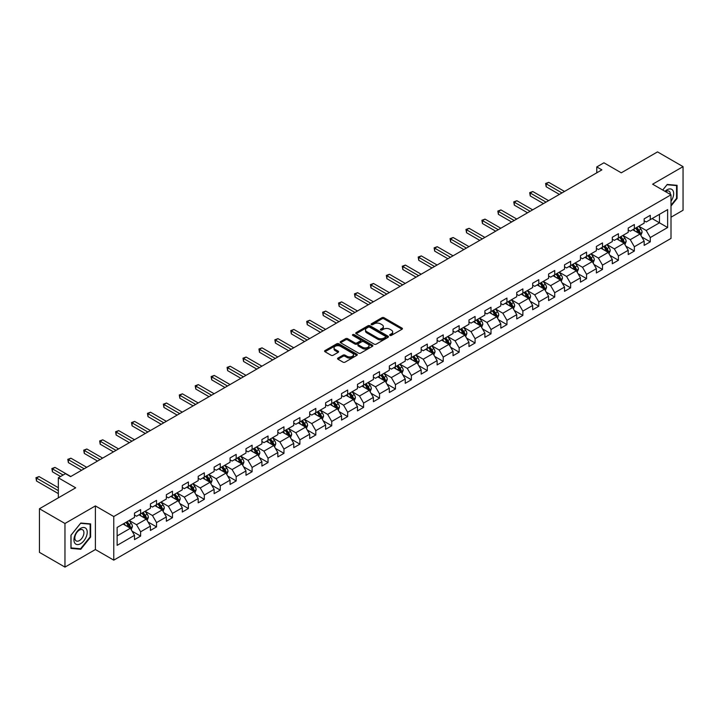 <?xml version="1.0" encoding="UTF-8"?>
<svg xmlns="http://www.w3.org/2000/svg" width="719" height="719" viewBox="0 0 719 719"><rect width="100%" height="100%" fill="white"/><g stroke="black" fill="none" stroke-linecap="round" stroke-linejoin="round"><path stroke-width="1.08" d="M389.968 335.405A0.989 0.575 0 0 0 391.37 335.405L402.011 329.257A1.42 0.818 0 0 0 402.433 328.682A1.42 0.818 0 0 0 402.011 328.107L383.973 317.69A1.42 0.818 0 0 0 381.969 317.69L371.328 323.838A0.989 0.575 0 0 0 372.73 324.646L374.105 323.856A4.539 2.615 0 0 1 380.522 323.856L382.023 324.718A4.539 2.615 0 0 1 383.353 326.57A4.539 2.615 0 0 1 382.023 328.421L380.648 329.221A0.989 0.575 0 0 0 382.05 330.03L383.425 329.23A4.539 2.615 0 0 1 389.842 329.23L391.343 330.102A4.539 2.615 0 0 1 392.673 331.953A4.539 2.615 0 0 1 391.343 333.805L389.968 334.596A0.989 0.575 0 0 0 389.968 335.405L389.968 334.596M337.975 358.071A1.42 0.818 0 0 0 337.562 358.655A1.42 0.818 0 0 0 337.975 359.23L343.035 362.151A1.42 0.818 0 0 0 345.039 362.151L356.867 355.33A1.42 0.818 0 0 0 357.28 354.746A1.42 0.818 0 0 0 356.867 354.17L338.829 343.754A1.42 0.818 0 0 0 336.825 343.754L324.997 350.584A1.42 0.818 0 0 0 324.584 351.16A1.42 0.818 0 0 0 324.997 351.735L331.117 355.267A1.42 0.818 0 0 0 333.122 355.267L338.182 352.346A1.42 0.818 0 0 0 338.595 351.771A1.42 0.818 0 0 0 338.182 351.187L335.144 349.443A3.793 2.193 0 0 1 334.038 347.888A3.793 2.193 0 0 1 336.375 345.866A3.793 2.193 0 0 1 340.509 346.342L352.382 353.2A3.793 2.193 0 0 1 353.496 354.746A3.793 2.193 0 0 1 351.151 356.768A3.793 2.193 0 0 1 347.025 356.291L345.039 355.15A1.42 0.818 0 0 0 343.035 355.15L337.975 358.071L337.975 359.23L343.035 356.327L343.035 355.15M671.007 217.21L683.05 210.254L683.05 166.637L657.526 151.898L621.279 172.821L603.924 162.8L596.779 166.925L601.884 169.873L70.579 476.625L65.474 473.677L58.329 477.802L58.329 497.845M64.962 523.486L64.962 567.102L95.393 549.541L95.393 505.915L64.962 523.486L39.446 508.746L75.684 487.824L58.329 477.802M95.393 505.915L113.764 516.53L671.007 194.813L671.007 238.429L113.764 560.146L113.764 516.53M683.05 166.637L652.627 184.199L671.007 194.813M374.204 344.158A1.42 0.818 0 0 0 376.208 344.158L388.035 337.337A1.42 0.818 0 0 0 388.449 336.753A1.42 0.818 0 0 0 388.035 336.177L369.997 325.761A1.42 0.818 0 0 0 367.993 325.761L356.166 332.591A1.42 0.818 0 0 0 355.752 333.167A1.42 0.818 0 0 0 356.166 333.742L374.204 344.158M353.11 335.62A0.989 0.575 0 0 1 354.108 335.764L372.433 346.342L360.623 353.155A1.42 0.818 0 0 1 358.619 353.155L340.581 342.738L345.641 339.844L345.641 338.667L340.581 341.588A1.42 0.818 0 0 0 340.168 342.163A1.42 0.818 0 0 0 340.581 342.738L340.581 341.588M345.641 339.844A1.42 0.818 0 0 1 347.645 339.844L347.645 338.667A1.42 0.818 0 0 0 345.641 338.667M347.645 338.667L354.961 342.891A1.42 0.818 0 0 0 356.966 342.891L360.327 340.95A1.42 0.818 0 0 0 360.74 340.366A1.42 0.818 0 0 0 360.327 339.79L352.705 335.396A0.989 0.575 0 0 1 354.108 334.587L372.451 345.174A1.42 0.818 0 0 1 372.864 345.749A1.42 0.818 0 0 1 372.451 346.333L372.451 345.174M64.962 567.102L39.446 552.363L39.446 508.746M132.089 531.179L140.618 536.095L140.618 531.79L150.415 526.137L150.415 530.442L156.544 526.901L156.544 522.596L166.35 516.943L166.35 521.239L172.47 517.707L172.47 513.402L182.275 507.749L182.275 512.045L188.396 508.513L188.396 504.208L198.201 498.546L198.201 502.851L204.322 499.319L204.322 495.014L214.127 489.351L214.127 493.656L220.257 490.124L220.257 485.819L230.053 480.157L230.053 484.462L236.183 480.921L236.183 476.625L245.979 470.963L245.979 475.268L252.108 471.727L252.108 467.431L261.905 461.769L261.905 466.074L268.034 462.533L268.034 458.228L277.831 452.575L277.831 456.88L283.96 453.338L283.96 449.033L293.756 443.38L293.756 447.676L299.886 444.144L299.886 439.839L309.691 434.186L309.691 438.482L315.812 434.95L315.812 430.645L325.617 424.983L325.617 429.288L331.738 425.756L331.738 421.451L341.543 415.789L341.543 420.094L347.663 416.562L347.663 412.257L357.469 406.594L357.469 410.9L363.598 407.358L363.598 403.062L373.395 397.4L373.395 401.705L379.524 398.164L379.524 393.868L389.321 388.206L389.321 392.511L395.45 388.97L395.45 384.665L405.246 379.012L405.246 383.317L411.376 379.776L411.376 375.471L421.172 369.818L421.172 374.123L427.302 370.582L427.302 366.277L437.107 360.623L437.107 364.919L443.228 361.387L443.228 357.082L453.033 351.429L453.033 355.725L459.153 352.193L459.153 347.888L468.959 342.226L468.959 346.531L475.079 342.999L475.079 338.694L484.885 333.032L484.885 337.337L491.005 333.805L491.005 329.5L500.81 323.838L500.81 328.143L506.94 324.602L506.94 320.306L516.736 314.643L516.736 318.948L522.866 315.407L522.866 311.111L532.662 305.449L532.662 309.754L538.792 306.213L538.792 301.908L548.588 296.255L548.588 300.56L554.717 297.019L554.717 292.714L564.514 287.061L564.514 291.357L570.643 287.825L570.643 283.52L580.449 277.867L580.449 282.163L586.569 278.63L586.569 274.325L596.375 268.663L596.375 272.968L602.495 269.436L602.495 265.131L612.3 259.469L612.3 263.774L618.421 260.242L618.421 255.937L628.226 250.275L628.226 254.58L634.347 251.039L634.347 246.743L644.152 241.081L644.152 245.386L650.282 241.845L650.282 237.549L667.636 227.528L667.636 209.606L659.467 214.325L659.467 222.809L667.636 227.528M140.618 536.095L134.489 539.636L134.489 535.331L117.134 545.353L117.134 527.431L134.489 517.41L134.489 513.105L140.618 509.573L140.618 513.878L150.415 508.216L150.415 503.911L156.544 500.379L156.544 504.675L166.35 499.022L166.35 494.717L172.47 491.185L172.47 495.481L182.275 489.828L182.275 485.523L188.396 481.982L188.396 486.287L198.201 480.634L198.201 476.329L204.322 472.787L204.322 477.092L214.127 471.43L214.127 467.134L220.257 463.593L220.257 467.898L230.053 462.236L230.053 457.94L236.183 454.399L236.183 458.704L245.979 453.042L245.979 448.737L252.108 445.205L252.108 449.51L261.905 443.848L261.905 439.543L268.034 436.011L268.034 440.316L277.831 434.653L277.831 430.348L283.96 426.816L283.96 431.121L293.756 425.459L293.756 421.154L299.886 417.622L299.886 421.918L309.691 416.265L309.691 411.96L315.812 408.419L315.812 412.724L325.617 407.071L325.617 402.766L331.738 399.225L331.738 403.53L341.543 397.877L341.543 393.572L347.663 390.031L347.663 394.336L357.469 388.673L357.469 384.377L363.598 380.836L363.598 385.141L373.395 379.479L373.395 375.183L379.524 371.642L379.524 375.947L389.321 370.285L389.321 365.98L395.45 362.448L395.45 366.753L405.246 361.091L405.246 356.786L411.376 353.254L411.376 357.559L421.172 351.897L421.172 347.592L427.302 344.059L427.302 348.356L437.107 342.702L437.107 338.397L443.228 334.865L443.228 339.161L453.033 333.508L453.033 329.203L459.153 325.662L459.153 329.967L468.959 324.314L468.959 320.009L475.079 316.468L475.079 320.773L484.885 315.111L484.885 310.815L491.005 307.274L491.005 311.579L500.81 305.917L500.81 301.621L506.94 298.079L506.94 302.384L516.736 296.722L516.736 292.417L522.866 288.885L522.866 293.19L532.662 287.528L532.662 283.223L538.792 279.691L538.792 283.996L548.588 278.334L548.588 274.029L554.717 270.497L554.717 274.793L564.514 269.14L564.514 264.835L570.643 261.303L570.643 265.599L580.449 259.945L580.449 255.64L586.569 252.099L586.569 256.404L596.375 250.751L596.375 246.446L602.495 242.905L602.495 247.21L612.3 241.557L612.3 237.252L618.421 233.711L618.421 238.016L628.226 232.354L628.226 228.058L634.347 224.517L634.347 228.822L644.152 223.16L644.152 218.855L650.282 215.323L650.282 219.628L667.636 209.606M138.983 514.822L146.334 519.064L136.538 524.717L129.186 520.475M134.489 515.056L136.538 516.233L140.618 513.878M136.538 524.717L140.618 531.79M146.334 519.064L150.415 526.137M154.909 505.619L162.26 509.87L152.464 515.523L145.112 511.281M150.415 505.861L152.464 507.039L156.544 504.675M152.464 515.523L156.544 522.596M162.26 509.87L166.35 516.943M170.834 496.425L178.186 500.676L168.39 506.329L161.038 502.087M166.35 496.667L168.39 497.845L172.47 495.481M168.39 506.329L172.47 513.402M178.186 500.676L182.275 507.749M186.769 487.23L194.112 491.472L184.316 497.135L176.964 492.892M182.275 487.464L184.316 488.65L188.396 486.287M184.316 497.135L188.396 504.208M194.112 491.472L198.201 498.546M202.695 478.036L210.047 482.278L200.242 487.94L192.89 483.698M198.201 478.27L200.242 479.447L204.322 477.092M200.242 487.94L204.322 495.014M210.047 482.278L214.127 489.351M218.621 468.842L225.973 473.084L216.167 478.746L208.816 474.504M214.127 469.076L216.167 470.253L220.257 467.898M216.167 478.746L220.257 485.819M225.973 473.084L230.053 480.157M234.547 459.648L241.899 463.89L232.093 469.552L224.741 465.301M230.053 459.881L232.093 461.059L236.183 458.704M232.093 469.552L236.183 476.625M241.899 463.89L245.979 470.963M250.473 450.454L257.824 454.696L248.019 460.358L240.667 456.107M245.979 450.687L248.019 451.865L252.108 449.51M248.019 460.358L252.108 467.431M257.824 454.696L261.905 461.769M266.398 441.259L273.75 445.501L263.945 451.155L256.602 446.912M261.905 441.493L263.945 442.67L268.034 440.316M263.945 451.155L268.034 458.228M273.75 445.501L277.831 452.575M282.324 432.056L289.676 436.307L279.88 441.96L272.528 437.718M277.831 432.299L279.88 433.476L283.96 431.121M279.88 441.96L283.96 449.033M289.676 436.307L293.756 443.38M298.25 422.862L305.602 427.113L295.806 432.766L288.454 428.524M293.756 423.105L295.806 424.282L299.886 421.918M295.806 432.766L299.886 439.839M305.602 427.113L309.691 434.186M314.176 413.668L321.528 417.91L311.731 423.572L304.38 419.33M309.691 413.901L311.731 415.088L315.812 412.724M311.731 423.572L315.812 430.645M321.528 417.91L325.617 424.983M330.111 404.473L337.454 408.716L327.657 414.378L320.306 410.136M325.617 404.707L327.657 405.884L331.738 403.53M327.657 414.378L331.738 421.451M337.454 408.716L341.543 415.789M346.037 395.279L353.389 399.521L343.583 405.183L336.231 400.941M341.543 395.513L343.583 396.69L347.663 394.336M343.583 405.183L347.663 412.257M353.389 399.521L357.469 406.594M361.963 386.085L369.314 390.327L359.509 395.989L352.157 391.738M357.469 386.319L359.509 387.496L363.598 385.141M359.509 395.989L363.598 403.062M369.314 390.327L373.395 397.4M377.888 376.891L385.24 381.133L375.435 386.795L368.083 382.544M373.395 377.124L375.435 378.302L379.524 375.947M375.435 386.795L379.524 393.868M385.24 381.133L389.321 388.206M393.814 367.697L401.166 371.939L391.361 377.592L384.009 373.35M389.321 367.93L391.361 369.108L395.45 366.753M391.361 377.592L395.45 384.665M401.166 371.939L405.246 379.012M409.74 358.502L417.092 362.744L407.287 368.398L399.944 364.156M405.246 358.736L407.287 359.913L411.376 357.559M407.287 368.398L411.376 375.471M417.092 362.744L421.172 369.818M425.666 349.299L433.018 353.55L423.221 359.203L415.87 354.961M421.172 349.542L423.221 350.719L427.302 348.356M423.221 359.203L427.302 366.277M433.018 353.55L437.107 360.623M441.592 340.105L448.944 344.347L439.147 350.009L431.795 345.767M437.107 340.339L439.147 341.525L443.228 339.161M439.147 350.009L443.228 357.082M448.944 344.347L453.033 351.429M457.518 330.911L464.869 335.153L455.073 340.815L447.721 336.573M453.033 331.144L455.073 332.331L459.153 329.967M455.073 340.815L459.153 347.888M464.869 335.153L468.959 342.226M473.453 321.717L480.795 325.959L470.999 331.621L463.647 327.379M468.959 321.95L470.999 323.128L475.079 320.773M470.999 331.621L475.079 338.694M480.795 325.959L484.885 333.032M489.378 312.522L496.73 316.764L486.925 322.427L479.573 318.184M484.885 312.756L486.925 313.933L491.005 311.579M486.925 322.427L491.005 329.5M496.73 316.764L500.81 323.838M505.304 303.328L512.656 307.57L502.851 313.232L495.499 308.981M500.81 303.562L502.851 304.739L506.94 302.384M502.851 313.232L506.94 320.306M512.656 307.57L516.736 314.643M521.23 294.134L528.582 298.376L518.776 304.029L511.425 299.787M516.736 294.368L518.776 295.545L522.866 293.19M518.776 304.029L522.866 311.111M528.582 298.376L532.662 305.449M537.156 284.94L544.508 289.182L534.702 294.835L527.351 290.593M532.662 285.173L534.702 286.351L538.792 283.996M534.702 294.835L538.792 301.908M544.508 289.182L548.588 296.255M553.082 275.737L560.434 279.988L550.628 285.641L543.285 281.399M548.588 275.979L550.628 277.157L554.717 274.793M550.628 285.641L554.717 292.714M560.434 279.988L564.514 287.061M569.008 266.542L576.359 270.793L566.563 276.447L559.211 272.204M564.514 266.785L566.563 267.962L570.643 265.599M566.563 276.447L570.643 283.52M576.359 270.793L580.449 277.867M584.933 257.348L592.285 261.59L582.489 267.252L575.137 263.01M580.449 257.582L582.489 258.768L586.569 256.404M582.489 267.252L586.569 274.325M592.285 261.59L596.375 268.663M600.859 248.154L608.211 252.396L598.415 258.058L591.063 253.816M596.375 248.388L598.415 249.565L602.495 247.21M598.415 258.058L602.495 265.131M608.211 252.396L612.3 259.469M616.794 238.96L624.137 243.202L614.341 248.864L606.989 244.622M612.3 239.193L614.341 240.371L618.421 238.016M614.341 248.864L618.421 255.937M624.137 243.202L628.226 250.275M632.72 229.765L640.072 234.008L630.266 239.67L622.915 235.419M628.226 229.999L630.266 231.176L634.347 228.822M630.266 239.67L634.347 246.743M640.072 234.008L644.152 241.081M652.115 218.567L659.467 222.809L646.192 230.475L638.84 226.224M644.152 220.805L646.192 221.982L650.282 219.628M646.192 230.475L650.282 237.549M95.393 549.541L113.764 560.146M596.779 166.925L596.779 172.821M117.134 535.916L130.409 528.258L123.057 524.016M130.409 528.258L134.489 535.331M641.752 236.928L650.282 241.845M625.827 246.123L634.347 251.039M609.901 255.317L618.421 260.242M593.975 264.511L602.495 269.436M578.049 273.705L586.569 278.63M562.114 282.9L570.643 287.825M546.188 292.094L554.717 297.019M530.263 301.297L538.792 306.213M514.337 310.491L522.866 315.407M498.411 319.685L506.94 324.602M482.485 328.88L491.005 333.805M466.559 338.074L475.079 342.999M450.633 347.268L459.153 352.193M434.707 356.462L443.228 361.387M418.773 365.656L427.302 370.582M402.847 374.86L411.376 379.776M386.921 384.054L395.45 388.97M370.995 393.248L379.524 398.164M355.069 402.442L363.598 407.358M339.143 411.636L347.663 416.562M323.217 420.831L331.738 425.756M307.292 430.025L315.812 434.95M291.366 439.219L299.886 444.144M275.431 448.413L283.96 453.338M259.505 457.617L268.034 462.533M243.579 466.811L252.108 471.727M227.653 476.005L236.183 480.921M211.728 485.199L220.257 490.124M195.802 494.393L204.322 499.319M179.876 503.588L188.396 508.513M163.95 512.782L172.47 517.707M148.024 521.976L156.544 526.901M671.007 206.02L677.073 198.462L677.073 185.322L667.223 184.441L662.729 190.032L667.025 184.738L676.57 185.583L676.57 198.318L671.007 205.239M70.938 548.408L80.789 549.289L90.639 537.039L90.639 523.899L80.789 523.019L70.938 535.278L70.938 548.408M676.57 198.165L677.073 198.462M90.136 536.742L90.639 537.039M79.746 548.687L80.789 549.289M390.363 335.548L391.343 334.982A4.539 2.615 0 0 0 392.673 333.131L392.673 331.953M383.353 326.57L383.353 327.747A4.539 2.615 0 0 1 382.023 329.599L381.043 330.165M402.011 328.107L402.011 329.257L383.973 318.868A1.42 0.818 0 0 0 381.969 318.868L371.723 324.79M388.035 336.177L388.035 337.337L369.997 326.938A1.42 0.818 0 0 0 367.993 326.938L356.184 333.76L356.166 332.591M385.528 337.157A0.989 0.575 0 0 0 385.528 336.348L369.692 327.208A0.989 0.575 0 0 0 368.29 327.208L366.843 328.044A4.539 2.615 0 0 0 365.513 329.895A4.539 2.615 0 0 0 366.843 331.747L377.664 338.002A4.539 2.615 0 0 0 384.072 338.002L385.528 337.157L385.528 338.334A0.989 0.575 0 0 0 385.815 337.93L385.815 336.753M365.513 329.895L365.513 331.073A4.539 2.615 0 0 0 366.843 332.924L366.843 331.747M385.528 338.334L384.072 339.179A4.539 2.615 0 0 1 377.664 339.179L366.843 332.924M347.645 339.844L354.961 344.068A1.42 0.818 0 0 0 356.966 344.068L360.327 342.127A1.42 0.818 0 0 0 360.74 341.552L360.74 340.366M362.556 347.268A3.793 2.193 0 0 0 366.69 347.744A3.793 2.193 0 0 0 369.027 345.722A3.793 2.193 0 0 0 367.912 344.176L363.733 341.759A1.42 0.818 0 0 0 361.729 341.759L358.368 343.7A1.42 0.818 0 0 0 357.954 344.275A1.42 0.818 0 0 0 358.368 344.85L362.556 347.268L362.556 348.445A3.793 2.193 0 0 0 366.69 348.922A3.793 2.193 0 0 0 369.027 346.9L369.027 345.722M357.954 344.275L357.954 345.453A1.42 0.818 0 0 0 358.368 346.037L358.368 344.85M362.556 348.445L358.368 346.037M353.496 354.746L353.496 355.923A3.793 2.193 0 0 1 351.151 357.945A3.793 2.193 0 0 1 347.025 357.478L345.039 356.327A1.42 0.818 0 0 0 343.035 356.327M334.038 347.888L334.038 349.075A3.793 2.193 0 0 0 335.144 350.62L335.144 349.443M338.164 352.355L335.144 350.62M356.867 354.17L356.867 355.33L338.829 344.931A1.42 0.818 0 0 0 336.825 344.931L325.015 351.753M640.872 235.401L642.085 232.345A3.829 2.211 -120 0 0 640.872 229.091L638.76 226.278M635.084 231.132L633.655 229.226M564.514 191.452L548.723 182.329L546.17 183.803L546.17 186.751L559.409 194.4M635.596 228.103L637.699 230.916A3.829 2.211 60 0 1 638.796 233.217L640.027 232.507A3.829 2.211 -120 0 0 638.93 230.206L636.818 227.393M635.866 227.95L638.202 231.069A1.95 1.123 60 0 1 638.553 231.662L640.027 232.507M546.17 186.751L545.613 183.48L561.961 192.926M545.613 183.48L548.723 182.329M671.007 201.293A9.383 5.419 120 0 0 672.768 197.977A9.383 5.419 120 0 0 672.184 189.672A9.383 5.419 120 0 0 664.994 191.335M675.932 185.223L676.57 185.583M670.351 194.436A6.426 3.712 120 0 0 669.029 191.2A6.426 3.712 120 0 0 665.56 191.667M80.582 543.699A9.383 5.419 120 0 0 87.224 532.204A9.383 5.419 120 0 0 80.582 528.375A9.383 5.419 120 0 0 73.949 539.87A9.383 5.419 120 0 0 80.582 543.699M79.378 540.589A6.426 3.712 120 0 0 83.575 534.927A6.426 3.712 120 0 0 82.586 529.777A6.426 3.712 120 0 0 79.378 530.092A6.426 3.712 120 0 0 75.18 535.754A6.426 3.712 120 0 0 76.169 540.904A6.426 3.712 120 0 0 79.378 540.589M71.037 535.188L80.582 523.306L90.136 524.16L90.136 536.886L80.582 548.768L71.037 547.914L71.019 535.17M89.498 523.8L90.136 524.16M624.946 244.604L626.159 241.539A3.829 2.211 -120 0 0 624.937 238.286L622.834 235.473M619.158 240.326L617.729 238.42M548.588 200.646L532.797 191.524L530.245 192.998L530.245 195.945L543.483 203.594M619.67 237.297L621.773 240.11A3.829 2.211 60 0 1 622.87 242.411L624.101 241.701A3.829 2.211 -120 0 0 623.005 239.4L620.892 236.587M619.94 237.144L622.277 240.263A1.95 1.123 60 0 1 622.627 240.856L624.101 241.701M530.245 195.945L529.678 192.674L546.036 202.12M529.678 192.674L532.797 191.524M609.02 253.798L610.233 250.733A3.829 2.211 -120 0 0 609.011 247.48L606.908 244.667M603.232 249.52L601.803 247.615M532.662 209.84L516.871 200.718L514.319 202.192L514.319 205.14L527.557 212.788M603.744 246.491L605.847 249.304A3.829 2.211 60 0 1 606.944 251.605L608.166 250.895A3.829 2.211 -120 0 0 607.079 248.594L604.967 245.781M604.005 246.338L606.351 249.457A1.95 1.123 60 0 1 606.701 250.05L608.166 250.895M514.319 205.14L513.752 201.868L530.11 211.314M513.752 201.868L516.871 200.718M593.094 262.992L594.307 259.927A3.829 2.211 -120 0 0 593.085 256.674L590.982 253.861M587.306 258.714L585.877 256.809M516.736 219.034L500.945 209.921L498.393 211.395L498.393 214.343L511.631 221.982M587.818 255.685L589.922 258.498A3.829 2.211 60 0 1 591.018 260.799L592.24 260.098A3.829 2.211 -120 0 0 591.144 257.797L589.041 254.984M588.079 255.533L590.416 258.651A1.95 1.123 60 0 1 590.775 259.244L592.24 260.098M498.393 214.343L497.827 211.071L514.184 220.508M497.827 211.071L500.945 209.921M577.168 272.186L578.382 269.131A3.829 2.211 -120 0 0 577.159 265.868L575.056 263.055M571.38 267.917L569.951 266.003M500.81 228.229L485.019 219.115L482.467 220.589L482.467 223.537L495.706 231.176M571.893 264.88L573.996 267.693A3.829 2.211 60 0 1 575.092 269.993L576.314 269.292A3.829 2.211 -120 0 0 575.218 266.992L573.115 264.179M572.153 264.727L574.49 267.845A1.95 1.123 60 0 1 574.849 268.439L576.314 269.292M482.467 223.537L481.901 220.266L498.258 229.703M481.901 220.266L485.019 219.115M561.242 281.381L562.456 278.325A3.829 2.211 -120 0 0 561.233 275.062L559.13 272.249M555.454 277.112L554.025 275.197M484.885 237.423L469.085 228.309L466.541 229.783L466.541 232.731L479.78 240.371M555.958 274.074L558.07 276.887A3.829 2.211 60 0 1 559.166 279.197L560.389 278.487A3.829 2.211 -120 0 0 559.292 276.186L557.189 273.373M556.227 273.921L558.564 277.049A1.95 1.123 60 0 1 558.924 277.633L560.389 278.487M466.541 232.731L465.975 229.46L482.332 238.897M465.975 229.46L469.085 228.309M545.317 290.575L546.53 287.519A3.829 2.211 -120 0 0 545.308 284.257L543.196 281.444M539.529 286.306L538.091 284.391M468.959 246.626L453.159 237.504L450.606 238.978L450.606 241.926L463.854 249.565M540.032 283.277L542.144 286.09A3.829 2.211 60 0 1 543.24 288.391L544.463 287.681A3.829 2.211 -120 0 0 543.366 285.38L541.263 282.567M540.302 283.115L542.638 286.243A1.95 1.123 60 0 1 542.989 286.836L544.463 287.681M450.606 241.926L450.049 238.654L466.406 248.1M450.049 238.654L453.159 237.504M529.391 299.769L530.604 296.713A3.829 2.211 -120 0 0 529.382 293.451L527.27 290.638M523.603 295.5L522.165 293.586M453.033 255.82L437.233 246.698L434.68 248.172L434.68 251.12L447.928 258.768M524.106 292.471L526.218 295.284A3.829 2.211 60 0 1 527.315 297.585L528.537 296.875A3.829 2.211 -120 0 0 527.44 294.574L525.337 291.761M524.376 292.318L526.712 295.437A1.95 1.123 60 0 1 527.063 296.03L528.537 296.875M434.68 251.12L434.123 247.848L450.48 257.294M434.123 247.848L437.233 246.698M513.456 308.963L514.678 305.908A3.829 2.211 -120 0 0 513.456 302.654L511.344 299.841M507.677 304.694L506.239 302.78M437.098 265.014L421.307 255.892L418.755 257.366L418.755 260.314L431.993 267.962M508.18 301.665L510.292 304.479A3.829 2.211 60 0 1 511.38 306.779L512.611 306.069A3.829 2.211 -120 0 0 511.515 303.769L509.403 300.955M508.45 301.513L510.787 304.631A1.95 1.123 60 0 1 511.137 305.224L512.611 306.069M418.755 260.314L418.197 257.043L434.546 266.488M418.197 257.043L421.307 255.892M497.53 318.166L498.743 315.102A3.829 2.211 -120 0 0 497.53 311.848L495.418 309.035M491.742 313.888L490.313 311.983M421.172 274.209L405.381 265.086L402.829 266.56L402.829 269.508L416.067 277.157M492.254 310.86L494.357 313.673A3.829 2.211 60 0 1 495.454 315.974L496.685 315.264A3.829 2.211 -120 0 0 495.589 312.963L493.477 310.15M492.524 310.707L494.861 313.826A1.95 1.123 60 0 1 495.211 314.419L496.685 315.264M402.829 269.508L402.272 266.237L418.62 275.683M402.272 266.237L405.381 265.086M481.604 327.361L482.817 324.296A3.829 2.211 -120 0 0 481.595 321.042L479.492 318.229M475.816 323.083L474.387 321.177M405.246 283.403L389.455 274.281L386.903 275.754L386.903 278.702L400.141 286.351M476.329 320.054L478.432 322.867A3.829 2.211 60 0 1 479.528 325.168L480.75 324.458A3.829 2.211 -120 0 0 479.663 322.157L477.551 319.344M476.598 319.901L478.935 323.02A1.95 1.123 60 0 1 479.285 323.613L480.75 324.458M386.903 278.702L386.337 275.431L402.694 284.877M386.337 275.431L389.455 274.281M465.678 336.555L466.892 333.49A3.829 2.211 -120 0 0 465.669 330.237L463.566 327.424M459.89 332.277L458.461 330.372M389.321 292.597L373.529 283.484L370.977 284.958L370.977 287.897L384.216 295.545M460.403 329.248L462.506 332.061A3.829 2.211 60 0 1 463.602 334.362L464.825 333.661A3.829 2.211 -120 0 0 463.737 331.351L461.625 328.547M460.663 329.095L463.009 332.214A1.95 1.123 60 0 1 463.36 332.807L464.825 333.661M370.977 287.897L370.411 284.625L386.768 294.071M370.411 284.625L373.529 283.484M449.752 345.749L450.966 342.693A3.829 2.211 -120 0 0 449.743 339.431L447.64 336.618M443.965 341.48L442.536 339.566M373.395 301.791L357.604 292.678L355.051 294.152L355.051 297.1L368.29 304.739M444.477 338.442L446.58 341.255A3.829 2.211 60 0 1 447.676 343.556L448.899 342.855A3.829 2.211 -120 0 0 447.802 340.554L445.699 337.741M444.737 338.289L447.074 341.408A1.95 1.123 60 0 1 447.434 342.001L448.899 342.855M355.051 297.1L354.485 293.828L370.842 303.265M354.485 293.828L357.604 292.678M433.827 354.943L435.04 351.888A3.829 2.211 -120 0 0 433.818 348.625L431.715 345.812M428.039 350.674L426.61 348.76M357.469 310.985L341.678 301.872L339.125 303.346L339.125 306.294L352.364 313.933M428.551 347.637L430.654 350.45A3.829 2.211 60 0 1 431.751 352.75L432.973 352.049A3.829 2.211 -120 0 0 431.876 349.749L429.773 346.935M428.812 347.484L431.148 350.611A1.95 1.123 60 0 1 431.508 351.196L432.973 352.049M339.125 306.294L338.559 303.023L354.916 312.459M338.559 303.023L341.678 301.872M417.901 364.138L419.114 361.082A3.829 2.211 -120 0 0 417.892 357.819L415.789 355.006M412.113 359.868L410.684 357.954M341.543 320.18L325.743 311.066L323.191 312.54L323.191 315.488L336.438 323.128M412.616 356.84L414.728 359.653A3.829 2.211 60 0 1 415.825 361.954L417.047 361.244A3.829 2.211 -120 0 0 415.95 358.943L413.847 356.13M412.886 356.678L415.223 359.806A1.95 1.123 60 0 1 415.582 360.399L417.047 361.244M323.191 315.488L322.633 312.217L338.991 321.654M322.633 312.217L325.743 311.066M401.975 373.332L403.188 370.276A3.829 2.211 -120 0 0 401.966 367.014L399.854 364.2M396.187 369.063L394.749 367.148M325.617 329.383L309.817 320.261L307.265 321.735L307.265 324.682L320.512 332.331M396.69 366.034L398.802 368.847A3.829 2.211 60 0 1 399.899 371.148L401.121 370.438A3.829 2.211 -120 0 0 400.025 368.137L397.922 365.324M396.96 365.881L399.297 369A1.95 1.123 60 0 1 399.647 369.593L401.121 370.438M307.265 324.682L306.707 321.411L323.065 330.857M306.707 321.411L309.817 320.261M386.049 382.526L387.262 379.47A3.829 2.211 -120 0 0 386.04 376.208L383.928 373.395M380.261 378.257L378.823 376.343M309.691 338.577L293.891 329.455L291.339 330.929L291.339 333.877L304.586 341.525M380.764 375.228L382.876 378.041A3.829 2.211 60 0 1 383.973 380.342L385.195 379.632A3.829 2.211 -120 0 0 384.099 377.331L381.996 374.518M381.034 375.075L383.371 378.194A1.95 1.123 60 0 1 383.721 378.787L385.195 379.632M291.339 333.877L290.782 330.605L307.139 340.051M290.782 330.605L293.891 329.455M370.114 391.729L371.337 388.664A3.829 2.211 -120 0 0 370.114 385.411L368.002 382.598M364.335 387.451L362.897 385.546M293.756 347.771L277.965 338.649L275.413 340.123L275.413 343.071L288.652 350.719M364.839 384.422L366.951 387.235A3.829 2.211 60 0 1 368.038 389.536L369.269 388.826A3.829 2.211 -120 0 0 368.173 386.525L366.061 383.712M365.108 384.27L367.445 387.388A1.95 1.123 60 0 1 367.795 387.981L369.269 388.826M275.413 343.071L274.856 339.799L291.204 349.245M274.856 339.799L277.965 338.649M354.188 400.923L355.402 397.859A3.829 2.211 -120 0 0 354.188 394.605L352.076 391.792M348.4 396.645L346.971 394.74M277.831 356.966L262.04 347.843L259.487 349.317L259.487 352.265L272.726 359.913M348.913 393.617L351.016 396.43A3.829 2.211 60 0 1 352.112 398.73L353.344 398.02A3.829 2.211 -120 0 0 352.247 395.72L350.135 392.907M349.182 393.464L351.519 396.582A1.95 1.123 60 0 1 351.87 397.176L353.344 398.02M259.487 352.265L258.93 348.994L275.278 358.439M258.93 348.994L262.04 347.843M338.263 410.118L339.476 407.053A3.829 2.211 -120 0 0 338.254 403.799L336.15 400.986M332.475 405.84L331.046 403.934M261.905 366.16L246.114 357.046L243.561 358.511L243.561 361.459L256.8 369.108M332.987 402.811L335.09 405.624A3.829 2.211 60 0 1 336.186 407.925L337.409 407.224A3.829 2.211 -120 0 0 336.321 404.914L334.209 402.101M333.257 402.658L335.593 405.777A1.95 1.123 60 0 1 335.944 406.37L337.409 407.224M243.561 361.459L242.995 358.188L259.352 367.634M242.995 358.188L246.114 357.046M322.337 419.312L323.55 416.247A3.829 2.211 -120 0 0 322.328 412.994L320.225 410.181M316.549 415.034L315.12 413.128M245.979 375.354L230.188 366.241L227.635 367.715L227.635 370.662L240.874 378.302M317.061 412.005L319.164 414.818A3.829 2.211 60 0 1 320.261 417.119L321.483 416.418A3.829 2.211 -120 0 0 320.395 414.117L318.283 411.304M317.322 411.852L319.667 414.971A1.95 1.123 60 0 1 320.018 415.564L321.483 416.418M227.635 370.662L227.069 367.391L243.426 376.828M227.069 367.391L230.188 366.241M306.411 428.506L307.624 425.45A3.829 2.211 -120 0 0 306.402 422.188L304.299 419.375M300.623 424.237L299.194 422.323M230.053 384.548L214.262 375.435L211.71 376.909L211.71 379.857L224.948 387.496M301.135 421.199L303.238 424.012A3.829 2.211 60 0 1 304.335 426.313L305.557 425.612A3.829 2.211 -120 0 0 304.461 423.311L302.357 420.498M301.396 421.046L303.733 424.165A1.95 1.123 60 0 1 304.092 424.758L305.557 425.612M211.71 379.857L211.143 376.585L227.501 386.022M211.143 376.585L214.262 375.435M290.485 437.7L291.698 434.644A3.829 2.211 -120 0 0 290.476 431.382L288.373 428.569M284.697 433.431L283.268 431.517M214.127 393.742L198.336 384.629L195.784 386.103L195.784 389.051L209.022 396.69M285.209 430.402L287.312 433.215A3.829 2.211 60 0 1 288.409 435.516L289.631 434.806A3.829 2.211 -120 0 0 288.535 432.505L286.432 429.692M285.47 430.241L287.807 433.368A1.95 1.123 60 0 1 288.166 433.952L289.631 434.806M195.784 389.051L195.217 385.779L211.575 395.216M195.217 385.779L198.336 384.629M274.559 446.894L275.772 443.839A3.829 2.211 -120 0 0 274.55 440.576L272.447 437.763M268.771 442.625L267.342 440.711M198.201 402.946L182.401 393.823L179.849 395.297L179.849 398.245L193.096 405.884M269.274 439.597L271.387 442.41A3.829 2.211 60 0 1 272.483 444.71L273.705 444A3.829 2.211 -120 0 0 272.609 441.7L270.506 438.887M269.544 439.444L271.881 442.562A1.95 1.123 60 0 1 272.24 443.156L273.705 444M179.849 398.245L179.292 394.974L195.649 404.42M179.292 394.974L182.401 393.823M258.633 456.089L259.847 453.033A3.829 2.211 -120 0 0 258.624 449.77L256.512 446.957M252.845 451.82L251.407 449.905M182.275 412.14L166.475 403.017L163.923 404.491L163.923 407.439L177.171 415.088M253.349 448.791L255.461 451.604A3.829 2.211 60 0 1 256.557 453.905L257.779 453.195A3.829 2.211 -120 0 0 256.683 450.894L254.58 448.081M253.618 448.638L255.955 451.757A1.95 1.123 60 0 1 256.306 452.35L257.779 453.195M163.923 407.439L163.366 404.168L179.723 413.614M163.366 404.168L166.475 403.017M242.707 465.283L243.921 462.227A3.829 2.211 -120 0 0 242.698 458.974L240.586 456.161M236.919 461.014L235.481 459.099M166.35 421.334L150.55 412.212L147.997 413.686L147.997 416.634L161.245 424.282M237.423 457.985L239.535 460.798A3.829 2.211 60 0 1 240.622 463.099L241.854 462.389A3.829 2.211 -120 0 0 240.757 460.088L238.645 457.275M237.692 457.832L240.029 460.951A1.95 1.123 60 0 1 240.38 461.544L241.854 462.389M147.997 416.634L147.44 413.362L163.797 422.808M147.44 413.362L150.55 412.212M226.773 474.486L227.995 471.421A3.829 2.211 -120 0 0 226.773 468.168L224.661 465.355M220.985 470.208L219.556 468.303M150.415 430.528L134.624 421.406L132.071 422.88L132.071 425.828L145.31 433.476M221.497 467.179L223.609 469.992A3.829 2.211 60 0 1 224.696 472.293L225.928 471.583A3.829 2.211 -120 0 0 224.831 469.282L222.719 466.469M221.767 467.026L224.103 470.145A1.95 1.123 60 0 1 224.454 470.738L225.928 471.583M132.071 425.828L131.514 422.556L147.862 432.002M131.514 422.556L134.624 421.406M210.847 483.68L212.06 480.616A3.829 2.211 -120 0 0 210.847 477.362L208.735 474.549M205.059 479.402L203.63 477.497M134.489 439.722L118.698 430.6L116.145 432.074L116.145 435.022L129.384 442.67M205.571 476.373L207.674 479.187A3.829 2.211 60 0 1 208.771 481.487L210.002 480.777A3.829 2.211 -120 0 0 208.905 478.477L206.793 475.663M205.841 476.221L208.177 479.339A1.95 1.123 60 0 1 208.528 479.933L210.002 480.777M116.145 435.022L115.588 431.751L131.937 441.196M115.588 431.751L118.698 430.6M194.921 492.875L196.134 489.81A3.829 2.211 -120 0 0 194.912 486.556L192.809 483.743M189.133 488.596L187.704 486.691M118.563 448.917L102.772 439.803L100.22 441.277L100.22 444.216L113.458 451.865M189.645 485.568L191.748 488.381A3.829 2.211 60 0 1 192.845 490.682L194.067 489.981A3.829 2.211 -120 0 0 192.98 487.68L190.868 484.867M189.915 485.415L192.252 488.534A1.95 1.123 60 0 1 192.602 489.127L194.067 489.981M100.22 444.216L99.653 440.945L116.011 450.391M99.653 440.945L102.772 439.803M178.995 502.069L180.208 499.013A3.829 2.211 -120 0 0 178.986 495.751L176.883 492.937M173.207 497.8L171.778 495.885M102.637 458.111L86.846 448.998L84.294 450.471L84.294 453.419L97.532 461.059M173.719 494.762L175.822 497.575A3.829 2.211 60 0 1 176.919 499.876L178.141 499.175A3.829 2.211 -120 0 0 177.054 496.874L174.942 494.061M173.98 494.609L176.326 497.728A1.95 1.123 60 0 1 176.676 498.321L178.141 499.175M84.294 453.419L83.728 450.148L100.085 459.585M83.728 450.148L86.846 448.998M163.069 511.263L164.283 508.207A3.829 2.211 -120 0 0 163.06 504.945L160.957 502.132M157.281 506.994L155.852 505.08M86.711 467.305L70.92 458.192L68.368 459.666L68.368 462.614L81.606 470.253M157.794 503.956L159.897 506.769A3.829 2.211 60 0 1 160.993 509.079L162.215 508.369A3.829 2.211 -120 0 0 161.119 506.068L159.016 503.255M158.054 503.803L160.391 506.931A1.95 1.123 60 0 1 160.75 507.515L162.215 508.369M68.368 462.614L67.802 459.342L84.159 468.779M67.802 459.342L70.92 458.192M147.143 520.457L148.357 517.401A3.829 2.211 -120 0 0 147.134 514.139L145.031 511.326M141.355 516.188L139.926 514.274M70.786 476.508L54.995 467.386L52.442 468.86L52.442 471.808L60.576 476.508M141.868 513.159L143.971 515.972A3.829 2.211 60 0 1 145.067 518.273L146.29 517.563A3.829 2.211 -120 0 0 145.193 515.262L143.09 512.449M142.128 512.998L144.465 516.125A1.95 1.123 60 0 1 144.825 516.718L146.29 517.563M52.442 471.808L51.876 468.536L63.128 475.034M51.876 468.536L54.995 467.386M131.218 529.651L132.431 526.596A3.829 2.211 -120 0 0 131.209 523.333L129.105 520.52M125.43 525.382L124.001 523.468M58.329 487.707L39.06 476.58L36.507 478.054L36.507 481.002L58.329 493.602M125.933 522.354L128.045 525.167A3.829 2.211 60 0 1 129.141 527.467L130.364 526.757A3.829 2.211 -120 0 0 129.267 524.457L127.164 521.643M126.202 522.201L128.539 525.319A1.95 1.123 60 0 1 128.899 525.913L130.364 526.757M36.507 481.002L35.95 477.731L58.329 490.655M35.95 477.731L39.06 476.58M391.343 334.982L391.343 333.805M380.648 330.03L380.648 329.221M382.023 329.599L382.023 328.421M371.328 324.646L371.328 323.838M381.969 318.868L381.969 317.69M383.973 318.868L383.973 317.69M367.993 326.938L367.993 325.761M369.997 326.938L369.997 325.761M377.664 339.179L377.664 338.002M384.072 339.179L384.072 338.002M354.961 344.068L354.961 342.891M356.966 344.068L356.966 342.891M360.327 342.127L360.327 340.95M354.108 335.764L354.108 334.587M345.039 356.327L345.039 355.15M347.025 357.478L347.025 356.291M338.182 352.346L338.182 351.187M324.997 351.735L324.997 350.584M336.825 344.931L336.825 343.754M338.829 344.931L338.829 343.754M639.694 233.792L642.067 232.417M638.93 230.206L640.872 229.091M636.207 231.779L637.699 230.916M623.759 242.986L626.141 241.611M623.005 239.4L624.937 238.286M620.281 240.973L621.773 240.11M607.834 252.18L610.206 250.814M607.079 248.594L609.011 247.48M604.355 250.167L605.847 249.304M591.908 261.374L594.28 260.008M591.144 257.797L593.085 256.674M588.43 259.361L589.922 258.498M575.982 270.569L578.355 269.203M575.218 266.992L577.159 265.868M572.495 268.555L573.996 267.693M560.056 279.763L562.429 278.397M559.292 276.186L561.233 275.062M556.569 277.759L558.07 276.887M544.13 288.966L546.503 287.591M543.366 285.38L545.308 284.257M540.643 286.953L542.144 286.09M528.204 298.16L530.577 296.785M527.44 294.574L529.382 293.451M524.717 296.147L526.218 295.284M512.279 307.355L514.651 305.979M511.515 303.769L513.456 302.654M508.791 305.341L510.292 304.479M496.353 316.549L498.725 315.174M495.589 312.963L497.53 311.848M492.866 314.536L494.357 313.673M480.418 325.743L482.8 324.368M479.663 322.157L481.595 321.042M476.94 323.73L478.432 322.867M464.492 334.937L466.865 333.571M463.737 331.351L465.669 330.237M461.014 332.924L462.506 332.061M448.566 344.131L450.939 342.765M447.802 340.554L449.743 339.431M445.088 342.118L446.58 341.255M432.64 353.326L435.013 351.959M431.876 349.749L433.818 348.625M429.153 351.321L430.654 350.45M416.714 362.52L419.087 361.154M415.95 358.943L417.892 357.819M413.227 360.516L414.728 359.653M400.789 371.723L403.161 370.348M400.025 368.137L401.966 367.014M397.301 369.71L398.802 368.847M384.863 380.917L387.235 379.542M384.099 377.331L386.04 376.208M381.376 378.904L382.876 378.041M368.937 390.111L371.31 388.736M368.173 386.525L370.114 385.411M365.45 388.098L366.951 387.235M353.011 399.306L355.384 397.931M352.247 395.72L354.188 394.605M349.524 397.292L351.016 396.43M337.076 408.5L339.458 407.134M336.321 404.914L338.254 403.799M333.598 406.487L335.09 405.624M321.15 417.694L323.523 416.328M320.395 414.117L322.328 412.994M317.672 415.681L319.164 414.818M305.224 426.888L307.597 425.522M304.461 423.311L306.402 422.188M301.746 424.884L303.238 424.012M289.299 436.082L291.671 434.716M288.535 432.505L290.476 431.382M285.811 434.078L287.312 433.215M273.373 445.286L275.745 443.911M272.609 441.7L274.55 440.576M269.886 443.272L271.387 442.41M257.447 454.48L259.82 453.105M256.683 450.894L258.624 449.77M253.96 452.467L255.461 451.604M241.521 463.674L243.894 462.299M240.757 460.088L242.698 458.974M238.034 461.661L239.535 460.798M225.595 472.868L227.968 471.493M224.831 469.282L226.773 468.168M222.108 470.855L223.609 469.992M209.669 482.063L212.042 480.696M208.905 478.477L210.847 477.362M206.182 480.049L207.674 479.187M193.735 491.257L196.116 489.891M192.98 487.68L194.912 486.556M190.256 489.244L191.748 488.381M177.809 500.451L180.181 499.085M177.054 496.874L178.986 495.751M174.331 498.438L175.822 497.575M161.883 509.645L164.256 508.279M161.119 506.068L163.06 504.945M158.405 507.641L159.897 506.769M145.957 518.839L148.33 517.473M145.193 515.262L147.134 514.139M142.47 516.835L143.971 515.972M130.031 528.043L132.404 526.668M129.267 524.457L131.209 523.333M126.544 526.029L128.045 525.167"/></g></svg>
